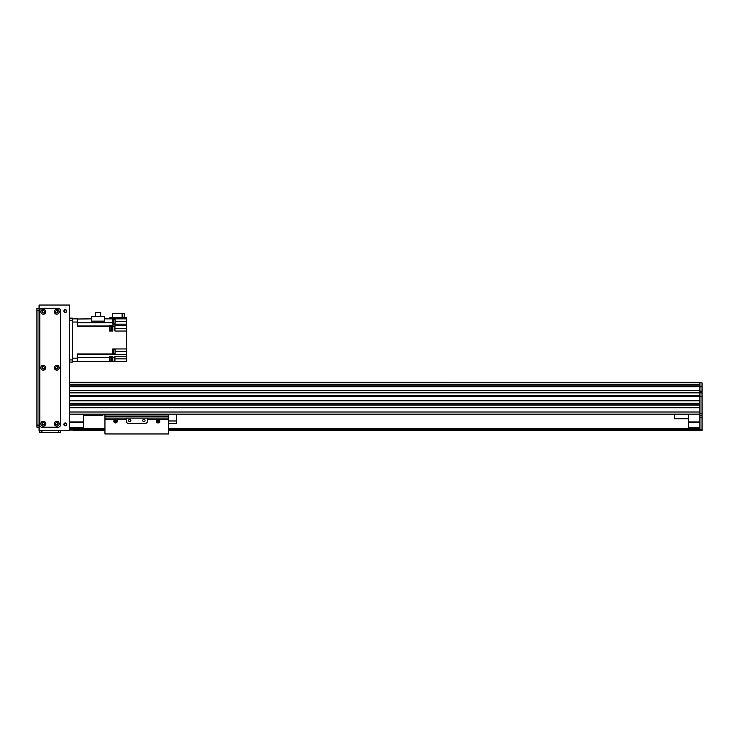 <?xml version="1.0" encoding="UTF-8"?>
<svg xmlns="http://www.w3.org/2000/svg" width="739" height="739" viewBox="0 0 739 739"><rect width="100%" height="100%" fill="white"/><g stroke="black" fill="none" stroke-linecap="round" stroke-linejoin="round"><path stroke-width="1.11" d="M83.701 414.126L83.701 428.287L69.531 428.287M69.531 421.914L83.701 421.914M69.531 422.625L83.701 422.625M69.531 427.585L83.701 427.585M702.05 396.52L702.05 430.412L699.925 430.412L699.925 396.52L702.05 396.52L699.925 396.095M69.531 395.882L699.925 395.882L69.531 395.882L699.925 395.882L699.925 392.908L702.05 392.483L699.925 392.483L702.05 392.908L702.05 396.095M699.925 392.483L699.925 391.134L702.05 391.134L702.05 392.483M69.531 385.13L699.925 385.13L69.531 385.065L699.925 385.065L699.925 382.82L702.05 382.82L702.05 391.134M702.05 430.412L168.695 430.412L702.05 430.412M702.05 415.401L699.925 415.401M699.925 385.13L699.925 386.746L702.05 386.737M699.925 427.585L688.591 427.585L688.591 428.287L699.925 428.287M688.591 427.585L688.591 414.126M688.591 422.625L699.925 422.625M688.591 421.914L699.925 421.914M73.41 430.412L104.947 430.412L73.41 430.412M688.591 428.287L168.695 428.287M104.947 428.287L83.701 428.287M699.925 428.999L168.695 428.999L699.925 428.999M104.947 428.999L69.531 428.999L104.947 428.999M674.43 414.126L674.43 418.727L688.591 418.727M83.701 415.54L102.823 415.54L102.823 414.126M72.367 362.064L69.531 362.064L72.367 362.064L72.367 318.149L69.531 318.149M77.327 361.195L72.367 361.353L77.327 361.353L77.327 358.166L72.367 358.166L72.367 322.047L77.327 322.047L77.327 318.86L72.367 318.86M77.327 322.047L77.327 326.25L109.621 326.25L109.621 331.035L112.808 331.035L112.808 326.25L114.933 326.25L114.933 331.035L126.618 331.035L126.618 348.956L112.808 348.956L112.808 353.963L77.327 353.963L77.327 358.166M109.621 330.388L110.12 330.388L110.12 326.213L109.621 326.213M77.327 361.353L109.621 361.38L109.621 356.392L112.808 356.392L112.808 361.353L114.933 361.353L114.933 356.392L126.618 356.392L126.618 354.628L112.808 354.628L112.808 353.963M109.621 326.25L109.621 325.742L112.808 325.742L112.808 326.25M112.808 361.353L110.12 361.353L110.12 357.196L109.621 357.196M110.12 361.269L111.534 361.269L111.534 357.306L110.12 357.306M126.618 356.392L126.618 361.353L114.933 361.353M115.081 351.441L126.618 351.441L126.618 348.956M109.972 318.86L109.972 317.437L126.618 317.437L126.618 321.687L115.081 321.687M126.618 331.035L126.618 321.687M126.618 351.441L126.618 354.628M77.327 319.008L91.414 318.86M126.618 318.86L104.421 318.86M122.111 317.437L122.111 313.539L124.217 313.539L124.217 317.437M122.111 313.539L112.31 313.539L112.31 317.437M126.618 324.172L112.808 324.172L112.808 318.86M126.618 325.742L114.933 325.742L114.933 326.25M104.421 321.132L91.414 321.132L91.414 316.449L104.421 316.449L104.421 321.132M112.808 323.47L112.808 319.22M113.159 323.433L113.658 323.433L113.658 319.257L113.159 319.257M113.658 323.331L115.081 323.331L115.081 319.359L113.658 319.359M95.507 316.449L95.507 312.625L100.79 312.625L100.79 316.449M112.808 353.769L112.808 349.519M113.159 353.741L113.658 353.741L113.658 349.556L113.159 349.556M113.658 353.63L115.081 353.63L115.081 349.667L113.658 349.667M110.12 330.287L111.534 330.287L111.534 326.324L110.12 326.324M116.282 421.184L115.57 421.914A0.711 0.711 0 0 1 114.961 420.851A0.711 0.711 0 0 1 116.189 420.851A0.711 0.711 0 0 1 115.57 421.914C114.684 421.664 114.684 421.193 115.57 420.5L116.152 420.796M115.57 422.948A1.746 1.746 0 0 1 114.065 420.334A1.746 1.746 0 0 1 117.076 420.334A1.746 1.746 0 0 1 115.57 422.948M158.072 421.914A0.711 0.711 0 0 1 157.453 420.851A0.711 0.711 0 0 1 158.682 420.851A0.711 0.711 0 0 1 158.072 421.914M157.361 421.202L158.072 420.5L158.774 421.202L158.072 420.5L157.361 421.202M158.072 422.948A1.746 1.746 0 0 1 156.566 420.334A1.746 1.746 0 0 1 159.578 420.334A1.746 1.746 0 0 1 158.072 422.948M104.947 419.456L126.193 419.456L126.193 421.202A2.125 2.125 0 0 0 128.318 423.327L145.324 423.327A2.125 2.125 0 0 0 147.449 421.202L147.449 419.456L168.695 419.456L168.695 433.959L104.947 433.959L104.947 414.126M126.193 419.456L126.193 418.071L147.449 418.071L147.449 419.456M129.741 419.346A1.145 1.145 0 0 0 128.743 421.073A1.145 1.145 0 0 0 130.729 421.073A1.145 1.145 0 0 0 129.741 419.346M143.902 419.346A1.145 1.145 0 0 0 142.913 421.073A1.145 1.145 0 0 0 144.899 421.073A1.145 1.145 0 0 0 143.902 419.346M147.449 418.071L168.695 418.089L168.695 419.456M104.947 416.279L168.695 416.279L168.695 414.126L168.695 418.089M168.695 420.981L176.482 420.981L176.482 423.327L168.695 423.327M176.482 414.126L176.482 420.981M69.531 382.248L699.925 382.248L699.925 382.82L69.531 382.793M69.531 386.746L699.925 386.746L699.925 392.344L69.531 392.344L69.531 390.802L699.925 390.802M699.925 395.882L699.925 400.667L69.531 400.667L69.531 396.243L699.925 396.243M699.925 403.494L699.925 404.917L69.531 404.917L69.531 403.494L699.925 403.494M699.925 407.752L699.925 412.002L69.531 412.002L69.531 407.752L699.925 407.752M69.531 400.88L699.925 400.88M69.531 403.282L699.925 403.282L69.531 403.282M69.531 405.129L699.925 405.129M69.531 407.54L699.925 407.54M69.531 414.126L699.925 414.126M69.531 392.695L699.925 392.695M65.281 422.976A1.413 1.413 0 0 1 66.51 425.101A1.413 1.413 0 0 1 64.053 425.101A1.413 1.413 0 0 1 65.281 422.976M65.281 309.65A1.413 1.413 0 0 1 66.51 311.775A1.413 1.413 0 0 1 64.053 311.775A1.413 1.413 0 0 1 65.281 309.65M56.783 422.542A1.145 1.145 0 0 1 57.781 424.26A1.145 1.145 0 0 1 55.785 424.26A1.145 1.145 0 0 1 56.783 422.542M56.783 310.629A1.145 1.145 0 0 1 57.781 312.348A1.145 1.145 0 0 1 55.785 312.348A1.145 1.145 0 0 1 56.783 310.629M56.783 366.581A1.145 1.145 0 0 1 57.781 368.299A1.145 1.145 0 0 1 55.785 368.299A1.145 1.145 0 0 1 56.783 366.581M43.324 366.581A1.145 1.145 0 0 1 44.322 368.299A1.145 1.145 0 0 1 42.326 368.299A1.145 1.145 0 0 1 43.324 366.581M43.324 310.629A1.145 1.145 0 0 1 44.322 312.348A1.145 1.145 0 0 1 42.326 312.348A1.145 1.145 0 0 1 43.324 310.629M43.324 422.542A1.145 1.145 0 0 1 44.322 424.26A1.145 1.145 0 0 1 42.326 424.26A1.145 1.145 0 0 1 43.324 422.542M39.075 305.041L69.531 305.041L69.531 430.412L39.075 430.412L39.075 305.041M65.281 309.918A1.145 1.145 0 0 1 66.279 311.636A1.145 1.145 0 0 1 64.284 311.636A1.145 1.145 0 0 1 65.281 309.918M65.281 423.244A1.145 1.145 0 0 1 66.279 424.971A1.145 1.145 0 0 1 64.284 424.971A1.145 1.145 0 0 1 65.281 423.244M36.95 427.225L39.075 427.225L36.95 427.225L36.95 308.228L39.075 308.228M60.321 432.537L60.321 430.412L60.321 432.537L39.786 432.537L39.786 430.412M56.783 366.526A1.201 1.201 0 0 0 55.739 368.327A1.201 1.201 0 0 0 57.827 368.327A1.201 1.201 0 0 0 56.783 366.526M56.783 365.288A2.448 2.448 0 0 1 58.898 368.955A2.448 2.448 0 0 1 54.668 368.955A2.448 2.448 0 0 1 56.783 365.288M43.324 422.477A1.201 1.201 0 0 0 42.28 424.288A1.201 1.201 0 0 0 44.368 424.288A1.201 1.201 0 0 0 43.324 422.477M43.324 421.239A2.448 2.448 0 0 1 45.439 424.907A2.448 2.448 0 0 1 41.208 424.907A2.448 2.448 0 0 1 43.324 421.239M56.783 310.565A1.201 1.201 0 0 0 55.739 312.375A1.201 1.201 0 0 0 57.827 312.375A1.201 1.201 0 0 0 56.783 310.565M56.783 309.327A2.448 2.448 0 0 1 58.898 312.994A2.448 2.448 0 0 1 54.668 312.994A2.448 2.448 0 0 1 56.783 309.327M56.783 422.477A1.201 1.201 0 0 0 55.739 424.288A1.201 1.201 0 0 0 57.827 424.288A1.201 1.201 0 0 0 56.783 422.477M56.783 421.239A2.448 2.448 0 0 1 58.898 424.907A2.448 2.448 0 0 1 54.668 424.907A2.448 2.448 0 0 1 56.783 421.239M43.324 310.565A1.201 1.201 0 0 0 42.28 312.375A1.201 1.201 0 0 0 44.368 312.375A1.201 1.201 0 0 0 43.324 310.565M43.324 309.327A2.448 2.448 0 0 1 45.439 312.994A2.448 2.448 0 0 1 41.208 312.994A2.448 2.448 0 0 1 43.324 309.327M43.324 366.526A1.201 1.201 0 0 0 42.28 368.327A1.201 1.201 0 0 0 44.368 368.327A1.201 1.201 0 0 0 43.324 366.526M43.324 365.288A2.448 2.448 0 0 1 45.439 368.955A2.448 2.448 0 0 1 41.208 368.955A2.448 2.448 0 0 1 43.324 365.288M58.196 427.225A2.125 2.125 0 0 0 60.321 425.101L60.321 310.352A2.125 2.125 0 0 0 58.196 308.228L41.911 308.228A2.125 2.125 0 0 0 39.786 310.352L39.786 425.101A2.125 2.125 0 0 0 41.911 427.225L58.196 427.225M702.05 392.908L69.531 392.908M699.925 413.277L702.05 413.277M699.925 429.71L702.05 429.71M699.925 417.526L702.05 417.526M699.925 428.5L168.695 428.5M104.947 428.5L69.531 428.5M699.925 428.786L168.695 428.786M104.947 428.786L69.531 428.786M699.925 429.35L168.695 429.35M104.947 429.35L69.531 429.35M699.925 430.061L168.695 430.061M104.947 430.061L69.531 430.061M72.367 320.273L69.531 320.273M72.367 359.939L69.531 359.939M112.808 358.877L111.534 358.877M112.808 357.417L114.933 357.417M109.621 357.417L77.327 357.417M77.327 354.24L112.808 354.24M112.808 325.973L114.933 325.973M109.621 325.973L77.327 325.973M77.327 322.795L112.808 322.795M126.618 328.559L114.933 328.559M111.534 328.559L112.808 328.559M126.618 358.877L114.933 358.877M104.947 418.089L126.193 418.089M104.947 414.912L168.695 414.912M69.531 384.64L699.925 384.64M69.531 384.733L699.925 384.733L69.531 384.742M69.531 382.534L699.925 382.534M69.531 395.679L699.925 395.679M69.531 390.7L699.925 390.7M69.531 386.7L699.925 386.7M36.95 425.101L39.075 425.101M39.075 310.352L36.95 310.352M58.196 432.537L58.196 430.412M41.911 430.412L41.911 432.537M109.621 361.38L110.12 361.38"/></g></svg>
